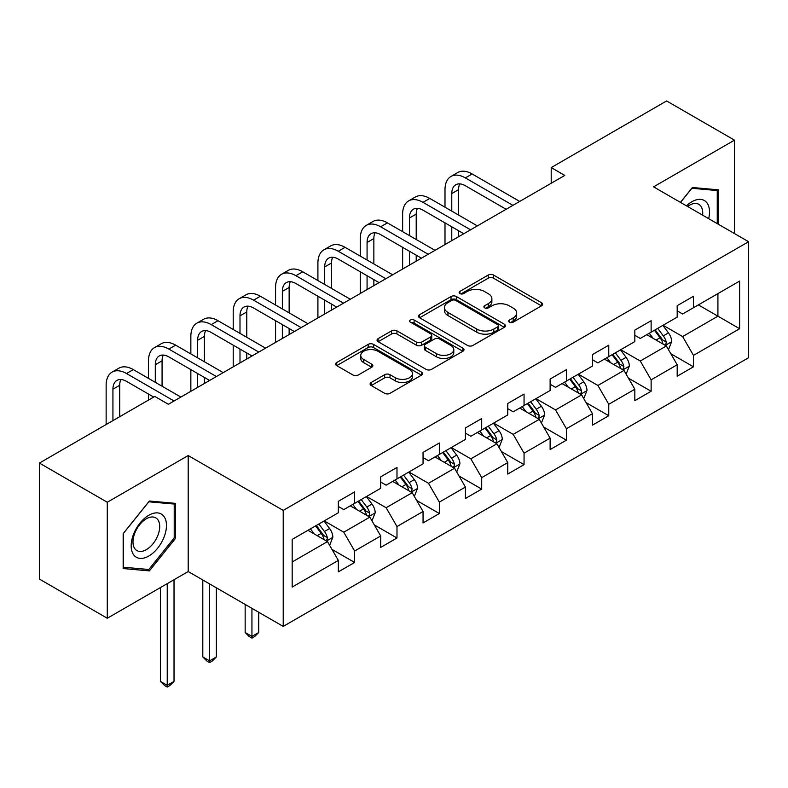 <?xml version="1.0" encoding="UTF-8"?>
<svg xmlns="http://www.w3.org/2000/svg" width="788" height="788" viewBox="0 0 788 788"><rect width="100%" height="100%" fill="white"/><g stroke="black" fill="none" stroke-linecap="round" stroke-linejoin="round"><path stroke-width="1.18" d="M509.472 322.184A2.64 1.527 0 0 0 513.205 322.184L541.523 305.833A3.773 2.177 0 0 0 542.627 304.296A3.773 2.177 0 0 0 541.523 302.759L493.544 275.061A3.773 2.177 0 0 0 488.215 275.061L459.896 291.412A2.64 1.527 0 0 0 459.128 292.486A2.64 1.527 0 0 0 459.896 293.569A2.64 1.527 0 0 0 463.63 293.569L467.294 291.452A12.056 6.964 0 0 1 484.354 291.452L488.353 293.757A12.056 6.964 0 0 1 491.879 298.682A12.056 6.964 0 0 1 488.353 303.607L484.689 305.724A2.64 1.527 0 0 0 483.911 306.798A2.64 1.527 0 0 0 484.689 307.872A2.64 1.527 0 0 0 488.412 307.872L492.076 305.764A12.056 6.964 0 0 1 509.137 305.764L513.136 308.069A12.056 6.964 0 0 1 516.672 312.994A12.056 6.964 0 0 1 513.136 317.919L509.472 320.026A2.64 1.527 0 0 0 508.693 321.11A2.64 1.527 0 0 0 509.472 322.184L509.472 320.026M371.217 382.466A3.773 2.177 0 0 0 370.114 384.002A3.773 2.177 0 0 0 371.217 385.539L384.672 393.31A3.773 2.177 0 0 0 390.011 393.31L421.452 375.157A3.773 2.177 0 0 0 422.555 373.62A3.773 2.177 0 0 0 421.452 372.074L373.482 344.386A3.773 2.177 0 0 0 368.154 344.386L336.703 362.539A3.773 2.177 0 0 0 335.599 364.076A3.773 2.177 0 0 0 336.703 365.612L352.965 374.999A3.773 2.177 0 0 0 358.294 374.999L371.749 367.228A3.773 2.177 0 0 0 372.852 365.691A3.773 2.177 0 0 0 371.749 364.154L363.692 359.495A10.086 5.821 0 0 1 360.737 355.378A10.086 5.821 0 0 1 366.962 350A10.086 5.821 0 0 1 377.945 351.271L409.533 369.503A10.086 5.821 0 0 1 412.479 373.62A10.086 5.821 0 0 1 406.253 378.998A10.086 5.821 0 0 1 395.271 377.728L390.011 374.694A3.773 2.177 0 0 0 384.672 374.694L371.217 382.466L371.217 385.539M188.194 455.543L107.276 502.251L39.4 463.068L39.4 579.072L107.276 618.255L188.194 571.546L283.217 626.411L283.217 510.407L188.194 455.543L188.194 571.546M734.485 233.573L734.485 140.146L653.567 186.854L748.6 241.719L283.217 510.407M734.485 140.146L666.599 100.953L551.206 167.578L551.206 183.249M39.4 463.068L154.793 396.443L168.366 404.283L564.779 175.419L551.206 167.578M467.56 345.459A3.773 2.177 0 0 0 472.889 345.459L504.34 327.306A3.773 2.177 0 0 0 505.443 325.759A3.773 2.177 0 0 0 504.34 324.223L456.37 296.524A3.773 2.177 0 0 0 451.041 296.524L419.59 314.688A3.773 2.177 0 0 0 418.487 316.224A3.773 2.177 0 0 0 419.59 317.761L467.56 345.459M411.454 322.755A2.64 1.527 0 0 1 414.124 323.129L414.124 319.997L462.901 348.148A3.773 2.177 0 0 1 464.004 349.685A3.773 2.177 0 0 1 462.901 351.231L431.45 369.385A3.773 2.177 0 0 1 426.121 369.385L378.151 341.687L378.151 338.613A3.773 2.177 0 0 0 377.048 340.15A3.773 2.177 0 0 0 378.151 341.687M378.151 338.613L391.606 330.842A3.773 2.177 0 0 1 396.935 330.842L416.389 342.071A3.773 2.177 0 0 0 421.718 342.071L430.652 336.919A3.773 2.177 0 0 0 431.755 335.383A3.773 2.177 0 0 0 430.652 333.836L410.39 322.144A2.64 1.527 0 0 1 409.622 321.071A2.64 1.527 0 0 1 411.247 319.662A2.64 1.527 0 0 1 414.124 319.997M283.217 626.411L748.6 357.722L748.6 241.719M331.955 549.364L354.63 562.455L354.63 551.009L380.693 535.958L380.693 547.404L396.985 537.997L396.985 526.551L423.048 511.501L423.048 522.946L439.34 513.54L439.34 502.104L465.412 487.053L465.412 498.499L481.704 489.092L481.704 477.646L507.767 462.595L507.767 474.041L524.059 464.634L524.059 453.189L550.122 438.138L550.122 449.584L566.414 440.177L566.414 428.741L592.477 413.69L592.477 425.136L608.769 415.729L608.769 404.283L634.832 389.233L634.832 400.678L651.124 391.272L651.124 379.826L677.188 364.775L677.188 376.221L693.479 366.814L693.479 355.378L739.636 328.724L739.636 281.07L717.917 293.609L717.917 316.185L739.636 328.724M354.63 562.455L338.338 571.861L338.338 560.416L292.181 587.06L292.181 539.406L338.338 512.761L338.338 501.316L354.63 491.909L354.63 503.355L380.693 488.304L380.693 476.858L396.985 467.451L396.985 478.897L423.048 463.846L423.048 452.411L439.34 443.004L439.34 454.44L465.412 439.399L465.412 427.953L481.704 418.546L481.704 429.992L507.767 414.941L507.767 403.495L524.059 394.089L524.059 405.534L550.122 390.484L550.122 379.048L566.414 369.641L566.414 381.077L592.477 366.036L592.477 354.59L608.769 345.183L608.769 356.629L634.832 341.578L634.832 330.133L651.124 320.726L651.124 332.172L677.188 317.121L677.188 305.685L693.479 296.278L693.479 307.714L739.636 281.07M350.286 505.857L369.838 517.145L343.765 532.195L324.223 520.907M338.338 506.487L343.765 509.619L354.63 503.355M343.765 532.195L354.63 551.009M369.838 517.145L380.693 535.958M392.641 481.409L412.193 492.697L386.13 507.738L366.578 496.46M380.693 482.029L386.13 485.172L396.985 478.897M386.13 507.738L396.985 526.551M412.193 492.697L423.048 511.501M434.996 456.951L454.548 468.239L428.485 483.29L408.933 472.002M423.048 457.582L428.485 460.714L439.34 454.44M428.485 483.29L439.34 502.104M454.548 468.239L465.412 487.053M477.351 432.494L496.903 443.782L470.84 458.833L451.288 447.545M465.412 433.124L470.84 436.256L481.704 429.992M470.84 458.833L481.704 477.646M496.903 443.782L507.767 462.595M519.716 408.046L539.258 419.334L513.195 434.375L493.643 423.097M507.767 408.667L513.195 411.809L524.059 405.534M513.195 434.375L524.059 453.189M539.258 419.334L550.122 438.138M562.071 383.589L581.613 394.877L555.55 409.927L535.998 398.639M550.122 384.219L555.55 387.351L566.414 381.077M555.55 409.927L566.414 428.741M581.613 394.877L592.477 413.69M604.426 359.131L623.978 370.419L597.905 385.47L578.362 374.182M592.477 359.761L597.905 362.894L608.769 356.629M597.905 385.47L608.769 404.283M623.978 370.419L634.832 389.233M646.781 334.683L666.333 345.971L640.27 361.012L620.717 349.734M634.832 335.304L640.27 338.446L651.124 332.172M640.27 361.012L651.124 379.826M666.333 345.971L677.188 364.775M698.365 304.897L717.917 316.185L682.625 336.565L663.072 325.277M677.188 310.856L682.625 313.988L693.479 307.714M682.625 336.565L693.479 355.378M107.276 502.251L107.276 618.255M292.181 561.982L327.483 541.602L307.931 530.314M327.483 541.602L338.338 560.416M670.815 353.723L693.479 366.814M628.45 378.181L651.124 391.272M586.095 402.638L608.769 415.729M543.74 427.086L566.414 440.177M501.385 451.544L524.059 464.634M459.03 476.001L481.704 489.092M416.675 500.449L439.34 513.54M374.32 524.906L396.985 537.997M718.597 224.403L718.597 189.849L692.396 187.505L680.448 202.378M123.164 568.552L149.365 570.896L175.566 538.303L175.566 503.365L149.365 501.02L123.164 533.614L123.164 568.552M174.207 537.514L175.566 538.303M146.598 569.3L149.365 570.896M510.525 322.558L513.136 321.051A12.056 6.964 0 0 0 516.672 316.126L516.672 312.994M491.879 298.682L491.879 301.814A12.056 6.964 0 0 1 488.353 306.739L485.743 308.246M541.464 305.862L493.544 278.194A3.773 2.177 0 0 0 488.215 278.194L460.95 293.934M504.29 327.325L456.37 299.667A3.773 2.177 0 0 0 451.041 299.667L419.64 317.791M497.681 326.843A2.64 1.527 0 0 0 498.449 325.759A2.64 1.527 0 0 0 497.681 324.686L455.572 300.376A2.64 1.527 0 0 0 451.839 300.376L447.978 302.602A12.056 6.964 0 0 0 444.442 307.527A12.056 6.964 0 0 0 447.978 312.452L476.76 329.069A12.056 6.964 0 0 0 493.81 329.069L497.681 326.843L497.681 329.975A2.64 1.527 0 0 0 498.449 328.901L498.449 325.759M444.442 307.527L444.442 310.669A12.056 6.964 0 0 0 447.978 315.584L447.978 312.452M497.681 329.975L493.81 332.211A12.056 6.964 0 0 1 476.76 332.211L447.978 315.584M378.201 341.716L391.606 333.974L391.606 330.842M431.755 335.383L431.755 338.515A3.773 2.177 0 0 1 430.652 340.052L421.718 345.203A3.773 2.177 0 0 1 416.389 345.203L396.935 333.974A3.773 2.177 0 0 0 391.606 333.974M414.124 323.129L462.851 351.261M436.582 353.733A10.086 5.821 0 0 0 447.564 354.994A10.086 5.821 0 0 0 453.789 349.616A10.086 5.821 0 0 0 450.834 345.499L439.714 339.076A3.773 2.177 0 0 0 434.385 339.076L425.451 344.228A3.773 2.177 0 0 0 424.348 345.765A3.773 2.177 0 0 0 425.451 347.301L436.582 353.733L436.582 356.865A10.086 5.821 0 0 0 447.564 358.126A10.086 5.821 0 0 0 453.789 352.748L453.789 349.616M424.348 345.765L424.348 348.897A3.773 2.177 0 0 0 425.451 350.443L425.451 347.301M436.582 356.865L425.451 350.443M412.479 373.62L412.479 376.753A10.086 5.821 0 0 1 406.253 382.131A10.086 5.821 0 0 1 395.271 380.87L390.011 377.826A3.773 2.177 0 0 0 384.672 377.826L371.266 385.568M360.737 355.378L360.737 358.52A10.086 5.821 0 0 0 363.692 362.638L363.692 359.495M371.7 367.257L363.692 362.638M421.403 375.186L373.482 347.518A3.773 2.177 0 0 0 368.154 347.518L336.752 365.642M668.48 349.685L671.701 341.549A10.175 5.871 -120 0 0 668.46 332.881L662.856 325.405M653.085 338.318L649.282 333.235M664.757 345.055L665.988 343.755L666.215 341.982A10.175 5.871 -120 0 0 663.299 335.865L657.694 328.379M655.143 329.847L661.359 338.151A5.181 2.994 60 0 1 662.304 339.726L666.215 341.982M654.434 330.261L660.039 337.737A10.175 5.871 60 0 1 662.954 343.864M444.993 207.205L444.993 189.652A28.801 16.627 60 0 1 450.953 176.463L457.739 172.542A28.801 16.627 60 0 1 472.14 173.971L519.716 201.433M450.953 176.463A28.801 16.627 60 0 1 465.353 177.891L512.919 205.353M506.132 209.273L465.353 185.732A19.198 11.081 -120 0 0 455.76 184.776A19.198 11.081 -120 0 0 451.78 193.562L451.78 211.125M459.768 183.89A19.198 11.081 -120 0 0 458.567 189.652L458.567 215.045M451.78 226.796L451.78 240.655M458.567 230.717L458.567 236.735M444.993 244.576L444.993 222.876M715.553 189.573L717.238 190.548L717.238 223.615M680.497 202.408L691.854 188.283L717.238 190.548M708.658 218.66A24.96 14.411 120 0 0 704.334 200.516A24.96 14.411 120 0 0 686.456 205.845M702.61 215.173A18.892 10.914 120 0 0 698.828 204.338A18.892 10.914 120 0 0 687.55 206.476M148.824 556.023A24.96 14.411 120 0 0 166.465 525.458A24.96 14.411 120 0 0 148.824 515.263A24.96 14.411 120 0 0 131.172 545.838A24.96 14.411 120 0 0 148.824 556.023M146.341 549.65A18.892 10.914 120 0 0 158.693 532.993A18.892 10.914 120 0 0 155.797 517.854A18.892 10.914 120 0 0 146.341 518.79A18.892 10.914 120 0 0 133.999 535.436A18.892 10.914 120 0 0 136.895 550.585A18.892 10.914 120 0 0 146.341 549.65M123.43 533.377L148.824 501.798L174.207 504.064L174.207 537.909L148.824 569.497L123.43 567.222L123.381 533.348M172.523 503.089L174.207 504.064M626.115 374.142L629.346 365.996A10.175 5.871 -120 0 0 626.105 357.338L620.501 349.852M610.73 362.776L606.918 357.693M622.402 369.513L623.633 368.213L623.86 366.44A10.175 5.871 -120 0 0 620.944 360.313L615.339 352.837M612.788 354.304L619.004 362.608A5.181 2.994 60 0 1 619.949 364.184L623.86 366.44M612.079 354.718L617.684 362.194A10.175 5.871 60 0 1 620.599 368.311M583.76 398.59L586.991 390.454A10.175 5.871 -120 0 0 583.741 381.786L578.146 374.31M568.375 387.233L564.563 382.15M580.047 393.97L581.278 392.66L581.495 390.887A10.175 5.871 -120 0 0 578.589 384.771L572.984 377.285M570.433 378.762L576.649 387.056A5.181 2.994 60 0 1 577.594 388.632L581.495 390.887M569.724 379.166L575.329 386.652A10.175 5.871 60 0 1 578.244 392.769M402.638 231.662L402.638 214.1A28.801 16.627 60 0 1 408.598 200.92L415.384 197A28.801 16.627 60 0 1 429.785 198.428L477.351 225.89M408.598 200.92A28.801 16.627 60 0 1 422.998 202.349L470.564 229.81M463.777 233.731L422.998 210.179A19.198 11.081 -120 0 0 413.395 209.234A19.198 11.081 -120 0 0 409.425 218.02L409.425 235.582M417.413 208.347A19.198 11.081 -120 0 0 416.212 214.1L416.212 239.493M409.425 251.254L409.425 265.113M416.212 255.174L416.212 261.192M402.638 269.033L402.638 247.333M360.274 256.11L360.274 238.557A28.801 16.627 60 0 1 366.243 225.378L373.029 221.458A28.801 16.627 60 0 1 387.43 222.876L434.996 250.348M366.243 225.378A28.801 16.627 60 0 1 380.643 226.796L428.209 254.268M421.422 258.178L380.643 234.637A19.198 11.081 -120 0 0 371.04 233.691A19.198 11.081 -120 0 0 367.07 242.477L367.07 260.03M375.058 232.805A19.198 11.081 -120 0 0 373.857 238.557L373.857 263.95M367.07 275.711L367.07 289.56M373.857 279.632L373.857 285.65M360.274 293.481L360.274 271.791M541.405 423.048L544.636 414.912A10.175 5.871 -120 0 0 541.386 406.244L535.781 398.767M526.02 411.681L522.208 406.598M537.682 418.418L538.923 417.118L539.14 415.345A10.175 5.871 -120 0 0 536.234 409.228L530.629 401.742M528.078 403.21L534.294 411.513A5.181 2.994 60 0 1 535.239 413.089L539.14 415.345M527.369 403.623L532.974 411.109A10.175 5.871 60 0 1 535.889 417.226M499.05 447.505L502.281 439.359A10.175 5.871 -120 0 0 499.031 430.701L493.426 423.215M483.655 436.138L479.853 431.056M495.327 442.876L496.568 441.575L496.785 439.803A10.175 5.871 -120 0 0 493.869 433.676L488.274 426.2M485.723 427.667L491.939 435.971A5.181 2.994 60 0 1 492.874 437.547L496.785 439.803M485.014 428.081L490.619 435.557A10.175 5.871 60 0 1 493.524 441.684M456.695 471.953L459.926 463.817A10.175 5.871 -120 0 0 456.676 455.149L451.071 447.673M441.3 460.596L437.498 455.513M452.972 467.333L454.203 466.023L454.43 464.25A10.175 5.871 -120 0 0 451.514 458.133L445.909 450.647M443.368 452.125L449.584 460.419A5.181 2.994 60 0 1 450.519 461.995L454.43 464.25M442.659 452.529L448.264 460.015A10.175 5.871 60 0 1 451.169 466.132M317.919 280.567L317.919 263.015A28.801 16.627 60 0 1 323.888 249.826L330.674 245.905A28.801 16.627 60 0 1 345.075 247.333L392.641 274.795M323.888 249.826A28.801 16.627 60 0 1 338.288 251.254L385.854 278.716M379.067 282.636L338.288 259.094A19.198 11.081 -120 0 0 328.685 258.139A19.198 11.081 -120 0 0 324.705 266.925L324.705 284.488M332.703 257.252A19.198 11.081 -120 0 0 331.502 263.015L331.502 288.408M324.705 300.159L324.705 314.018M331.502 304.079L331.502 310.098M317.919 317.938L317.919 296.239M275.564 305.025L275.564 287.462A28.801 16.627 60 0 1 281.533 274.283L288.319 270.363A28.801 16.627 60 0 1 302.72 271.791L350.286 299.253M281.533 274.283A28.801 16.627 60 0 1 295.924 275.711L343.499 303.173M336.712 307.093L295.924 283.542A19.198 11.081 -120 0 0 286.33 282.596A19.198 11.081 -120 0 0 282.35 291.383L282.35 308.945M290.339 281.71A19.198 11.081 -120 0 0 289.137 287.462L289.137 312.856M282.35 324.617L282.35 338.476M289.137 328.537L289.137 334.555M275.564 342.396L275.564 320.696M233.209 329.473L233.209 311.92A28.801 16.627 60 0 1 239.168 298.741L245.964 294.82A28.801 16.627 60 0 1 260.355 296.239L307.931 323.71M239.168 298.741A28.801 16.627 60 0 1 253.569 300.159L301.144 327.631M294.357 331.541L253.569 308A19.198 11.081 -120 0 0 243.975 307.054A19.198 11.081 -120 0 0 239.995 315.84L239.995 333.393M247.984 306.168A19.198 11.081 -120 0 0 246.782 311.92L246.782 337.313M239.995 349.074L239.995 362.933M246.782 352.994L246.782 359.013M233.209 366.844L233.209 345.154M190.854 353.93L190.854 336.377A28.801 16.627 60 0 1 196.813 323.188L203.599 319.268A28.801 16.627 60 0 1 218 320.696L265.576 348.158M196.813 323.188A28.801 16.627 60 0 1 211.214 324.617L258.789 352.078M251.993 355.999L211.214 332.457A19.198 11.081 -120 0 0 201.62 331.502A19.198 11.081 -120 0 0 197.64 340.298L197.64 357.851M205.629 330.615A19.198 11.081 -120 0 0 204.427 336.377L204.427 361.771M197.64 373.522L197.64 387.381M204.427 377.442L204.427 383.461M190.854 391.301L190.854 369.611M148.499 378.388L148.499 360.825A28.801 16.627 60 0 1 154.458 347.646L161.244 343.726A28.801 16.627 60 0 1 175.645 345.154L223.221 372.616M154.458 347.646A28.801 16.627 60 0 1 168.859 349.074L216.424 376.536M209.638 380.456L168.859 356.905A19.198 11.081 -120 0 0 159.255 355.959A19.198 11.081 -120 0 0 155.285 364.745L155.285 382.308M163.274 355.073A19.198 11.081 -120 0 0 162.072 360.825L162.072 386.219M148.499 400.077L148.499 394.059M414.34 496.41L417.571 488.274A10.175 5.871 -120 0 0 414.321 479.606L408.716 472.13M398.945 485.044L395.143 479.961M410.617 491.781L411.848 490.481L412.075 488.708A10.175 5.871 -120 0 0 409.159 482.591L403.554 475.105M401.003 476.573L407.229 484.876A5.181 2.994 60 0 1 408.164 486.452L412.075 488.708M400.294 476.986L405.899 484.472A10.175 5.871 60 0 1 408.814 490.589M251.943 608.356L251.943 636.409L258.73 632.498L258.73 612.266M258.73 632.498L254.662 636.566L251.943 638.142L249.225 636.566L245.157 632.498L245.157 604.435M245.157 632.498L251.943 636.409L251.943 638.142M371.975 520.868L375.206 512.722A10.175 5.871 -120 0 0 371.966 504.064L366.361 496.578M356.59 509.501L352.788 504.418M368.262 516.239L369.493 514.938L369.72 513.165A10.175 5.871 -120 0 0 366.804 507.039L361.2 499.562M358.648 501.03L364.864 509.334A5.181 2.994 60 0 1 365.809 510.91L369.72 513.165M357.939 501.444L363.544 508.92A10.175 5.871 60 0 1 366.459 515.047M209.588 583.898L209.588 660.866L216.375 656.946L216.375 587.818M216.375 656.946L212.297 661.024L209.588 662.59L206.87 661.024L202.802 656.946L202.802 579.978M202.802 656.946L209.588 660.866L209.588 662.59M329.62 545.316L332.851 537.18A10.175 5.871 -120 0 0 329.611 528.521L324.006 521.035M314.235 533.959L310.423 528.876M325.907 540.696L327.138 539.386L327.365 537.613A10.175 5.871 -120 0 0 324.449 531.496L318.844 524.01M316.293 525.488L322.509 533.781A5.181 2.994 60 0 1 323.454 535.357L327.365 537.613M315.584 525.891L321.189 533.377A10.175 5.871 60 0 1 324.104 539.494M167.233 583.642L167.233 685.324L174.02 681.403L174.02 579.732M174.02 681.403L169.942 685.481L167.233 687.047L164.515 685.481L160.447 681.403L160.447 587.562M160.447 681.403L167.233 685.324L167.233 687.047M106.134 424.535L106.134 385.283A28.801 16.627 60 0 1 112.103 372.103L118.889 368.183A28.801 16.627 60 0 1 133.29 369.602L180.856 397.073M112.103 372.103A28.801 16.627 60 0 1 126.504 373.522L174.069 400.994M153.709 397.073L126.504 381.362A19.198 11.081 -120 0 0 116.9 380.417A19.198 11.081 -120 0 0 112.93 389.203L112.93 420.615M120.919 379.53A19.198 11.081 -120 0 0 119.717 385.283L119.717 416.694M513.136 321.051L513.136 317.919M484.689 307.872L484.689 305.724M488.353 306.739L488.353 303.607M459.896 293.569L459.896 291.412M488.215 278.194L488.215 275.061M493.544 278.194L493.544 275.061M541.523 305.833L541.523 302.759M419.59 317.761L419.59 314.688M451.041 299.667L451.041 296.524M456.37 299.667L456.37 296.524M504.34 327.306L504.34 324.223M476.76 332.211L476.76 329.069M493.81 332.211L493.81 329.069M396.935 333.974L396.935 330.842M416.389 345.203L416.389 342.071M421.718 345.203L421.718 342.071M430.652 340.052L430.652 336.919M462.901 351.231L462.901 348.148M384.672 377.826L384.672 374.694M390.011 377.826L390.011 374.694M395.271 380.87L395.271 377.728M371.749 367.228L371.749 364.154M336.703 365.612L336.703 362.539M368.154 347.518L368.154 344.386M373.482 347.518L373.482 344.386M421.452 375.157L421.452 372.074M665.328 345.39L671.642 341.746M663.299 335.865L668.46 332.881M656.059 340.042L660.039 337.737M472.14 173.971L465.353 177.891M458.567 189.652L451.78 193.562M622.973 369.838L629.287 366.193M620.944 360.313L626.105 357.338M613.704 364.489L617.684 362.194M580.608 394.296L586.922 390.651M578.589 384.771L583.741 381.786M571.349 388.947L575.329 386.652M429.785 198.428L422.998 202.349M416.212 214.1L409.425 218.02M387.43 222.876L380.643 226.796M373.857 238.557L367.07 242.477M538.253 418.753L544.567 415.109M536.234 409.228L541.386 406.244M528.994 413.404L532.974 411.109M495.898 443.201L502.212 439.556M493.869 433.676L499.031 430.701M486.639 437.852L490.619 435.557M453.543 467.658L459.857 464.014M451.514 458.133L456.676 455.149M444.274 462.31L448.264 460.015M345.075 247.333L338.288 251.254M331.502 263.015L324.705 266.925M302.72 271.791L295.924 275.711M289.137 287.462L282.35 291.383M260.355 296.239L253.569 300.159M246.782 311.92L239.995 315.84M218 320.696L211.214 324.617M204.427 336.377L197.64 340.298M175.645 345.154L168.859 349.074M162.072 360.825L155.285 364.745M411.188 492.116L417.502 488.471M409.159 482.591L414.321 479.606M401.919 486.767L405.899 484.472M368.833 516.564L375.147 512.919M366.804 507.039L371.966 504.064M359.564 511.215L363.544 508.92M326.478 541.021L332.782 537.377M324.449 531.496L329.611 528.521M317.209 535.673L321.189 533.377M133.29 369.602L126.504 373.522M119.717 385.283L112.93 389.203"/></g></svg>
